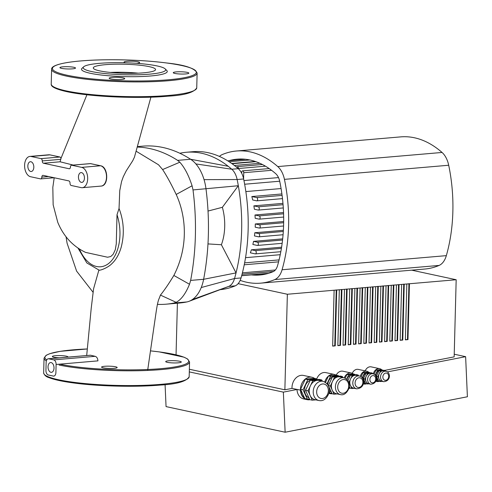 <?xml version="1.0" encoding="UTF-8"?>
<svg xmlns="http://www.w3.org/2000/svg" width="492" height="492" viewBox="0 0 492 492"><rect width="100%" height="100%" fill="white"/><g stroke="black" fill="none" stroke-linecap="round" stroke-linejoin="round"><path stroke-width="0.74" d="M125.349 62.779A7.798 1.132 -178.5 0 1 124.052 62.121A7.798 1.132 -178.5 0 1 129.359 61.186A7.798 1.132 -178.5 0 1 138.037 61.789A7.798 1.132 -178.5 0 1 139.642 62.527A7.798 1.132 -178.5 0 1 136.647 63.339M62.97 66.814A7.798 1.132 -178.5 0 1 71.174 66.906A7.798 1.132 -178.5 0 1 75.51 68.037A7.798 1.132 -178.5 0 1 67.681 68.966A7.798 1.132 -178.5 0 1 59.919 67.632A7.798 1.132 -178.5 0 1 62.97 66.814M110.749 78.954A7.798 1.132 -178.5 0 1 109.138 78.222A7.798 1.132 -178.5 0 1 116.961 77.293A7.798 1.132 -178.5 0 1 124.728 78.628A7.798 1.132 -178.5 0 1 119.421 79.563A7.798 1.132 -178.5 0 1 110.749 78.954M185.816 73.929A7.798 1.132 -178.5 0 1 177.606 73.837A7.798 1.132 -178.5 0 1 173.27 72.705A7.798 1.132 -178.5 0 1 181.099 71.777A7.798 1.132 -178.5 0 1 188.86 73.117A7.798 1.132 -178.5 0 1 185.816 73.929M110.411 72.441A31.15 4.526 -178.5 0 1 138.24 73.167A31.15 4.526 1.5 0 0 110.411 72.441M99.728 70.879A31.15 4.526 -178.5 0 1 93.289 67.939A31.15 4.526 -178.5 0 1 114.476 64.206A31.15 4.526 -178.5 0 1 149.137 66.629A31.15 4.526 -178.5 0 1 155.57 69.569A31.15 4.526 -178.5 0 1 134.39 73.302A31.15 4.526 -178.5 0 1 99.728 70.879M157.145 65.94A41.254 5.996 -178.5 0 1 165.244 68.941A41.254 5.996 -178.5 0 1 140.454 74.692A41.254 5.996 -178.5 0 1 91.715 71.568A41.254 5.996 -178.5 0 1 83.665 66.807A41.254 5.996 -178.5 0 1 114.162 62.681A41.254 5.996 -178.5 0 1 157.145 65.94M165.244 68.941L166.825 70.571A42.89 6.23 -178.5 0 1 141.05 76.543A42.89 6.23 -178.5 0 1 90.374 73.296A42.89 6.23 -178.5 0 1 82.004 68.345L83.665 66.807M48.314 375.002A4.096 2.478 85.1 0 1 45.934 370.421L46.143 362.321A4.096 2.478 85.1 0 1 48.284 358.779A4.096 2.478 85.1 0 1 48.739 358.809L90.522 355.218L95.14 356.319C96.819 356.866 97.754 358.385 97.933 360.87L56.106 364.467L55.897 372.561A4.096 2.478 85.1 0 1 53.757 376.103A4.096 2.478 85.1 0 1 53.302 376.072L48.314 375.002M207.981 243.915L221.394 244.745L236.043 272.9L203.62 279.296L190.632 280.415L189.506 284.259L173.854 275.458C189.266 245.213 185.595 214.838 176.191 194.451L192.083 185.785L193.005 189.93A181.886 110.097 85.1 0 1 190.632 280.415M179.844 153.27A136.069 82.361 85.1 0 1 186.4 152.262A136.069 82.361 85.1 0 1 228.208 166.278A136.069 82.361 85.1 0 1 231.781 169.23A16.371 9.914 85.1 0 1 237.144 179.543A136.069 82.361 85.1 0 1 238.325 185.73A136.069 82.361 85.1 0 1 236.043 272.9A136.069 82.361 85.1 0 1 234.549 278.509A16.371 9.914 85.1 0 1 228.712 286.412A136.069 82.361 85.1 0 1 226.714 287.199L188.977 301.338A36.838 22.3 -94.9 0 0 192.329 299.579A36.838 22.3 -94.9 0 0 201.228 287.549A36.838 22.3 -94.9 0 0 203.62 279.296A181.886 110.097 85.1 0 0 205.988 188.817A36.838 22.3 -94.9 0 0 204.051 179.635A36.838 22.3 -94.9 0 0 195.884 163.928A36.838 22.3 -94.9 0 0 190.613 159.26L177.624 160.374L179.82 162.212L162.606 169.555L158.479 164.728M147.698 370.052L154.703 321.762C156.321 310.999 157.354 301.904 159.359 298.017L160.435 295.095L176.148 302.322L173.891 303.06L186.874 301.947A36.838 22.3 -94.9 0 0 188.977 301.338M137.329 146.616L142.637 146.161A181.886 110.097 85.1 0 1 190.613 159.26L228.208 166.278M186.874 301.947A181.886 110.097 85.1 0 1 179.174 303.06L166.185 304.179A181.886 110.097 85.1 0 1 157.415 304.357M193.005 189.93L238.325 185.73L222.372 207.298A40.934 24.778 85.1 0 1 221.394 244.745M222.372 207.298L208.024 211.056M160.435 295.095C164.217 290.464 168.695 283.915 173.854 275.458M176.148 302.322C181.204 299.702 185.656 293.681 189.506 284.259M176.191 194.451C171.167 183.977 166.64 175.681 162.606 169.555M192.083 185.785C188.743 175.484 184.654 167.624 179.82 162.212M137.213 147.059A181.886 110.097 85.1 0 1 177.624 160.374M173.891 303.06A181.886 110.097 85.1 0 1 166.185 304.179M48.031 366.798A4.914 2.97 85.1 0 1 50.602 362.549A4.914 2.97 85.1 0 1 53.985 367.186A4.914 2.97 85.1 0 1 51.439 372.333A4.914 2.97 85.1 0 1 48.031 366.798M48.284 358.779L90.522 355.218M95.14 356.319L53.726 359.88L48.739 358.809M53.726 359.88A4.096 2.478 85.1 0 1 56.106 364.467M150.909 97.152L134.445 157.151L132.742 160.73L126.241 170.835L123.283 176.739L121.592 181.456L119.759 190.619L119.046 208.46C123.861 221.08 124.581 233.977 121.216 247.15C119.169 254.253 116.044 259.77 111.838 263.706C108.591 267.181 100.817 270.594 99.113 270.126M69.6 168.713L69.151 168.75A2.048 1.236 -94.9 0 0 69.378 168.762A2.048 1.236 -94.9 0 0 70.448 166.991A2.048 1.236 85.1 0 1 71.518 165.22A2.048 1.236 85.1 0 1 71.746 165.238L81.715 167.378A10.234 6.193 85.1 0 1 87.674 177.907A10.234 6.193 85.1 0 1 82.324 187.698A10.234 6.193 85.1 0 1 81.18 187.624L71.217 185.478A2.048 1.236 85.1 0 1 70.024 183.19A2.048 1.236 -94.9 0 0 68.831 180.896L43.124 175.367A2.048 1.236 -94.9 0 0 42.896 175.349A2.048 1.236 -94.9 0 0 41.826 177.12A2.048 1.236 85.1 0 1 40.756 178.891A2.048 1.236 85.1 0 1 40.529 178.879L30.559 176.733A10.234 6.193 85.1 0 1 24.6 166.204A10.234 6.193 85.1 0 1 29.951 156.413A10.234 6.193 85.1 0 1 31.088 156.493L41.057 158.633A2.048 1.236 85.1 0 1 42.251 160.927A2.048 1.236 -94.9 0 0 43.444 163.221L60.086 161.788L60.996 158.486A2.048 1.236 85.1 0 0 59.883 157.016A0.818 0.64 -77.9 0 1 60.036 157.028L50.073 154.882A0.818 0.64 -77.9 0 1 50.215 154.937M119.046 208.46L117.016 214.727L116.272 243.817L115.319 249.672L113.203 254.216L110.774 256.523L107.588 257.23L85.54 252.378C72.767 246.246 63.505 236.24 57.773 222.359L53.148 204.813L52.822 187.372L54.206 177.729M73.222 165.078L60.086 161.788M69.151 168.75L43.444 163.221M27.835 165.97A4.914 2.97 85.1 0 1 30.406 161.72A4.914 2.97 85.1 0 1 33.788 166.357A4.914 2.97 85.1 0 1 31.248 171.505A4.914 2.97 85.1 0 1 27.835 165.97M78.456 176.862A4.914 2.97 85.1 0 1 81.026 172.606A4.914 2.97 85.1 0 1 84.409 177.249A4.914 2.97 85.1 0 1 81.869 182.397A4.914 2.97 85.1 0 1 78.456 176.862M192.329 299.579L228.712 286.412L235.201 285.852A16.371 9.914 -94.9 0 0 241.043 277.949L234.549 278.509L201.228 287.549M204.051 179.635L237.144 179.543L243.632 178.983A136.069 82.361 85.1 0 1 241.043 277.949M186.4 152.262L192.889 151.702A136.069 82.361 85.1 0 1 238.269 168.676L231.781 169.23L195.884 163.928M243.632 178.983A16.371 9.914 -94.9 0 0 238.269 168.676M235.201 285.852A136.069 82.361 85.1 0 1 220.09 289.683M244.235 264.794L278.583 261.842M243.589 178.768L243.749 172.704A1.636 0.99 -94.9 0 0 242.611 170.859A1.636 0.99 -94.9 0 0 241.757 172.274L241.726 173.344M278.503 177.587L243.952 180.558M238.38 168.768L238.386 168.51A1.636 0.99 -94.9 0 0 237.249 166.659A1.636 0.99 -94.9 0 0 236.578 167.231M232.532 164.082A1.636 0.99 -94.9 0 0 232.107 163.768M251.394 249.795A62.638 37.915 -94.9 0 1 250.36 252.827L255.219 253.872A1.636 0.99 -94.9 0 0 255.397 253.884A1.636 0.99 -94.9 0 0 256.258 252.316A1.636 0.99 -94.9 0 0 255.305 250.631L251.394 249.795L281.59 247.199M253.534 241.363A62.638 37.915 -94.9 0 1 252.857 244.475L257.31 245.434A1.636 0.99 -94.9 0 0 257.494 245.44A1.636 0.99 -94.9 0 0 258.349 243.878A1.636 0.99 -94.9 0 0 257.396 242.193L253.534 241.363L282.685 238.854M283.312 231.468L258.706 233.583A1.636 0.99 -94.9 0 1 259.659 235.268A1.636 0.99 -94.9 0 1 258.804 236.83A1.636 0.99 -94.9 0 1 258.62 236.818L254.438 235.92A62.638 37.915 -94.9 0 0 254.813 232.747L283.38 230.287M258.706 233.583L254.813 232.747M255.293 223.958A62.638 37.915 -94.9 0 1 255.207 227.193L259.204 228.054A1.636 0.99 85.1 0 0 259.389 228.067A1.636 0.99 85.1 0 0 260.243 226.498A1.636 0.99 85.1 0 0 259.29 224.813L255.293 223.958L283.675 221.517M254.985 214.998L259.167 215.896A1.636 0.99 85.1 0 1 260.12 217.581A1.636 0.99 85.1 0 1 259.266 219.149A1.636 0.99 85.1 0 1 259.081 219.137L255.188 218.3A62.638 37.915 -94.9 0 0 254.985 214.998L283.54 212.544M253.866 205.865L258.325 206.825A1.636 0.99 85.1 0 1 259.278 208.51A1.636 0.99 85.1 0 1 258.417 210.072A1.636 0.99 85.1 0 1 258.238 210.066L254.376 209.235A62.638 37.915 -94.9 0 0 253.866 205.865L282.962 203.362M251.836 196.536L256.689 197.581A1.636 0.99 85.1 0 1 257.648 199.266A1.636 0.99 85.1 0 1 256.787 200.834A1.636 0.99 85.1 0 1 256.609 200.822L252.697 199.98A62.638 37.915 -94.9 0 0 251.836 196.536L281.904 193.953M67.847 357.1A7.798 1.132 1.5 0 0 67.945 356.928A7.798 1.132 1.5 0 0 63.609 355.796A7.798 1.132 1.5 0 0 55.405 355.704A7.798 1.132 1.5 0 0 52.355 356.522A7.798 1.132 1.5 0 0 59.329 357.832M103.185 367.844A7.798 1.132 1.5 0 0 111.856 368.453A7.798 1.132 1.5 0 0 117.164 367.518A7.798 1.132 1.5 0 0 109.396 366.177A7.798 1.132 1.5 0 0 101.573 367.106A7.798 1.132 1.5 0 0 103.185 367.844M178.252 362.819A7.798 1.132 1.5 0 0 181.296 362.001A7.798 1.132 1.5 0 0 173.535 360.667A7.798 1.132 1.5 0 0 165.706 361.595A7.798 1.132 1.5 0 0 170.041 362.727A7.798 1.132 1.5 0 0 178.252 362.819M238.128 283.656L287.365 294.253L456.176 279.739L411.693 270.17M176.05 354.812L177.403 303.213M456.176 279.739L454.159 356.866L384.547 370.408M336.214 289.899L334.751 345.771L332.654 345.95M336.712 290.009L335.249 345.876L334.751 345.771M335.249 345.876L332.654 346.104L334.117 290.231M341.405 289.456L339.947 345.322L337.85 345.507M341.903 289.56L340.446 345.433L339.947 345.322M340.446 345.433L337.844 345.655L339.308 289.788M346.602 289.007L345.138 344.88L343.047 345.058M347.1 289.118L345.636 344.984L345.138 344.88M345.636 344.984L343.041 345.212L344.505 289.339M351.798 288.564L350.335 344.431L348.238 344.609M352.297 288.669L350.833 344.541L350.335 344.431M350.833 344.541L348.231 344.763L349.695 288.89M356.989 288.115L355.525 343.988L353.434 344.166M357.487 288.22L356.023 344.092L355.525 343.988M356.023 344.092L353.428 344.314L354.892 288.447M362.186 287.666L360.722 343.539L358.625 343.717M362.684 287.777L361.22 343.644L360.722 343.539M361.22 343.644L358.625 343.871L360.089 287.998M367.376 287.223L365.913 343.09L363.822 343.275M367.875 287.328L366.411 343.201L365.913 343.09M366.411 343.201L363.816 343.422L365.279 287.549M377.77 286.332L376.306 342.198L374.209 342.377M378.268 286.436L376.804 342.309L376.306 342.198M376.804 342.309L374.203 342.53L375.667 286.658M382.961 285.883L381.497 341.756L379.406 341.934M383.459 285.987L381.995 341.86L381.497 341.756M381.995 341.86L379.4 342.081L380.863 286.215M388.157 285.434L386.694 341.307L384.596 341.485M388.655 285.545L387.192 341.411L386.694 341.307M387.192 341.411L384.596 341.639L386.054 285.766M393.348 284.991L391.884 340.858L389.793 341.042M393.846 285.096L392.382 340.968L391.884 340.858M392.382 340.968L389.787 341.19L391.251 285.317M398.545 284.542L397.081 340.415L394.984 340.593M399.043 284.653L397.579 340.519L397.081 340.415M397.579 340.519L394.984 340.747L396.447 284.874M403.735 284.099L402.278 339.966L400.18 340.144M404.233 284.204L402.776 340.077L402.278 339.966M402.776 340.077L400.174 340.298L401.638 284.425M408.932 283.65L407.468 339.523L405.371 339.701M409.43 283.755L407.966 339.628L407.468 339.523M407.966 339.628L405.371 339.849L406.835 283.982M372.573 286.774L371.109 342.647L369.012 342.826M373.071 286.885L371.608 342.752L371.109 342.647M371.608 342.752L369.012 342.979L370.476 287.107M287.365 294.253L284.868 389.799L292.002 388.409L300.797 390.168A11.052 8.647 102.1 0 0 304.573 398.065A11.052 8.647 102.1 0 1 300.797 390.168L296.983 389.479L283.361 392.13L189.303 371.897M314.603 378.428A11.464 8.973 102.1 0 0 311.965 377.259L303.49 375.439A11.464 8.973 102.1 0 0 292.002 388.409M336.251 375.224A9.822 7.688 102.1 0 0 334.32 374.443L325.852 372.622A9.822 7.688 102.1 0 0 316.768 378.889M353.447 374.018A7.78 6.088 102.1 0 0 351.405 373.041L342.936 371.214A7.78 6.088 102.1 0 0 336.177 375.181M368.766 372.327A6.55 5.123 102.1 0 0 366.712 371.208L358.244 369.387A6.55 5.123 102.1 0 0 352.284 373.317M381.737 369.799A6.55 5.123 102.1 0 0 379.689 368.686L371.214 366.866A6.55 5.123 102.1 0 0 365.218 370.888M376.017 380.722A6.138 4.803 102.1 0 0 377.02 381.091A6.138 4.803 102.1 0 0 378.668 381.085A6.138 4.803 102.1 0 1 377.02 381.091A6.138 4.803 102.1 0 1 376.017 380.722M379.689 368.686A6.55 5.123 102.1 0 0 373.317 373.908M363.379 383.409A6.138 4.803 102.1 0 0 364.043 383.619A6.138 4.803 102.1 0 0 365.697 383.606A6.138 4.803 102.1 0 1 364.043 383.619L364.043 383.619A6.138 4.803 102.1 0 1 363.379 383.409M366.712 371.208A6.55 5.123 102.1 0 0 360.365 376.343M349.086 387.948A7.368 5.769 102.1 0 0 349.972 387.881A7.368 5.769 102.1 0 1 349.086 387.948M351.405 373.041A7.78 6.088 102.1 0 0 344.271 377.844M330.446 393.286A9.416 7.368 102.1 0 0 331.909 393.366A9.416 7.368 102.1 0 1 330.446 393.286M334.32 374.443A9.822 7.688 102.1 0 0 328.705 375.87M328.453 376.066A9.822 7.688 102.1 0 0 324.849 381.964M305.766 398.778A11.052 8.647 102.1 0 0 307.229 399.27A11.052 8.647 102.1 0 0 309.652 399.35A11.052 8.647 102.1 0 1 307.229 399.27A11.052 8.647 102.1 0 1 305.766 398.778M311.965 377.259A11.464 8.973 102.1 0 0 300.471 390.23A11.464 8.973 102.1 0 0 307.143 399.67A11.464 8.973 102.1 0 0 310.028 399.695M284.868 389.799L189.371 369.252M344.025 377.788L340.04 376.933A8.598 6.728 102.1 0 0 338.453 376.835A8.598 6.728 102.1 0 0 332.438 381.589A8.598 6.728 102.1 0 0 332.217 390.094A8.598 6.728 102.1 0 0 336.423 393.741L340.409 394.596A8.598 6.728 -77.9 0 1 335.476 385.777A8.598 6.728 -77.9 0 1 342.444 377.69A8.598 6.728 -77.9 0 1 344.025 377.788C348.576 379.707 350.224 383.231 348.976 388.36C346.632 393.379 343.779 395.457 340.409 394.596M342.869 377.536L342.389 376.497L334.517 377.173L330.36 386.011L334.074 394.178L337.204 393.907M334.074 394.178L332.082 393.748L328.367 385.58L332.524 376.743L340.396 376.066L342.389 376.497M332.524 376.743L334.517 377.173M328.367 385.58L330.36 386.011M335.876 376.454A8.186 6.408 102.1 0 0 334.462 376.38A8.186 6.408 102.1 0 0 333.035 376.7M332.426 376.958A8.186 6.408 102.1 0 0 327.77 384.676M329.314 390.353A8.186 6.408 102.1 0 0 331.313 392.05M338.668 376.214L338.404 375.636L336.411 375.205L328.539 375.888L325.501 382.352M328.951 393.071L331.817 393.169M338.404 375.636L330.532 376.312L327.051 383.717M328.539 375.888L330.532 376.312M329.246 391.46L330.089 393.317M382.573 370.371L382.376 369.941L380.882 369.615L376.011 370.039L374.037 374.228M385.906 371.282L383.914 370.851A5.32 4.164 102.1 0 0 382.93 370.79A5.32 4.164 102.1 0 0 379.209 373.736A5.32 4.164 102.1 0 0 379.068 379A5.32 4.164 102.1 0 0 381.675 381.257L383.668 381.687A5.32 4.164 -77.9 0 1 380.611 376.226A5.32 4.164 -77.9 0 1 384.922 371.22A5.32 4.164 -77.9 0 1 385.906 371.282C390.494 371.983 391.368 381.085 383.668 381.687M385.66 371.226L385.365 370.581L380.494 370.999L377.918 376.472L380.218 381.528L382.155 381.362M380.218 381.528L378.723 381.208L376.423 376.152L379 370.679L383.871 370.261L385.365 370.581M379 370.679L380.494 370.999M376.423 376.152L377.918 376.472M380.464 370.556A4.914 3.844 102.1 0 0 379.929 370.556A4.914 3.844 102.1 0 0 379.393 370.648M378.945 370.796A4.914 3.844 102.1 0 0 375.925 376.392M376.349 378.096A4.914 3.844 102.1 0 0 378.188 380.027M382.376 369.941L377.505 370.359L375.218 375.224M376.011 370.039L377.505 370.359M376.362 378.981L377.229 380.882L378.526 380.771M376.048 380.63L377.229 380.882M363.52 381.798L364.258 383.409L365.556 383.299M369.603 372.893L369.406 372.462L364.529 372.881L362.204 377.831M367.493 373.077A4.914 3.844 102.1 0 0 366.958 373.077A4.914 3.844 102.1 0 0 366.423 373.17M365.974 373.317A4.914 3.844 102.1 0 0 362.979 379.147M363.428 380.734A4.914 3.844 102.1 0 0 365.212 382.548M363.416 383.225L364.258 383.409M369.406 372.462L367.911 372.143L363.034 372.561L364.529 372.881M363.034 372.561L361.067 376.749M363.453 378.674L366.023 373.2L367.518 373.526L364.947 379L363.453 378.674L365.753 383.729L369.184 383.883M364.947 379L367.247 384.049M366.023 373.2L370.9 372.782L372.395 373.108L367.518 373.526M372.69 373.754L372.395 373.108M370.937 373.379A5.32 4.164 102.1 0 0 369.959 373.317A5.32 4.164 102.1 0 0 366.233 376.263A5.32 4.164 102.1 0 0 366.097 381.521A5.32 4.164 102.1 0 0 368.699 383.778L370.691 384.209A5.32 4.164 -77.9 0 1 367.641 378.748A5.32 4.164 -77.9 0 1 371.952 373.742A5.32 4.164 -77.9 0 1 372.93 373.803L370.937 373.379M354.91 374.787L354.683 374.283L352.936 373.908L346.94 374.424L345.181 378.163M359.369 376.005L356.374 375.365A6.55 5.123 102.1 0 0 355.169 375.291A6.55 5.123 102.1 0 0 350.587 378.914A6.55 5.123 102.1 0 0 350.415 385.396A6.55 5.123 102.1 0 0 353.625 388.17L356.614 388.815A6.55 5.123 -77.9 0 1 352.85 382.093A6.55 5.123 -77.9 0 1 358.158 375.931A6.55 5.123 -77.9 0 1 359.369 376.005C364.953 376.927 365.925 388.145 356.614 388.815M358.533 375.827L358.17 375.033L352.167 375.55L349 382.284L351.829 388.502L354.215 388.299M351.829 388.502L350.089 388.127L349.332 386.466M347.924 380.494L350.427 375.175L356.423 374.658L358.17 375.033M350.427 375.175L352.167 375.55M352.635 374.984A6.138 4.803 102.1 0 0 351.669 374.947A6.138 4.803 102.1 0 0 350.698 375.15M350.378 375.267A6.138 4.803 102.1 0 0 346.977 379.375M349.142 387.684L349.855 387.622M354.683 374.283L348.68 374.799L346.663 379.092M346.94 374.424L348.68 374.799M317.125 379.621L316.793 378.895L307.801 379.67L303.047 389.775L307.291 399.104L309.456 398.92M314.32 379.861L314.025 379.793A9.416 7.368 102.1 0 0 312.285 379.689A9.416 7.368 102.1 0 0 304.769 387.819A9.416 7.368 102.1 0 0 308.97 397.856M316.793 378.895L314.302 378.36L305.311 379.135L300.557 389.24L303.047 389.775M300.557 389.24L304.8 398.569L307.291 399.104M305.311 379.135L307.801 379.67M305.538 390.31L310.292 380.205L312.783 380.74L308.029 390.845L305.538 390.31L309.782 399.639L312.272 400.174L315.852 399.867M308.029 390.845L312.272 400.174M310.292 380.205L319.29 379.43L321.78 379.972L312.783 380.74M322.322 381.165L321.78 379.972M319.093 380.47A9.822 7.688 102.1 0 0 317.279 380.353A9.822 7.688 102.1 0 0 310.403 385.796A9.822 7.688 102.1 0 0 310.151 395.513A9.822 7.688 102.1 0 0 314.96 399.676L318.945 400.537A9.822 7.688 -77.9 0 1 313.306 390.451A9.822 7.688 -77.9 0 1 321.264 381.214A9.822 7.688 -77.9 0 1 323.078 381.325L319.093 380.47M454.227 354.222L465.629 356.675L387.333 371.909M363.293 383.809A6.55 5.123 102.1 0 0 363.957 384.018A6.55 5.123 102.1 0 0 366.288 383.846M375.87 381.103A6.55 5.123 102.1 0 0 376.933 381.491A6.55 5.123 102.1 0 0 379.258 381.318M328.914 393.225A9.822 7.688 102.1 0 0 330.187 393.655A9.822 7.688 102.1 0 0 332.118 393.754M296.983 389.479A11.464 8.973 102.1 0 0 303.656 398.92L307.143 399.67M348.976 388.348A7.78 6.088 102.1 0 0 350.396 388.194M165.078 384.603L166.056 406.601L285.132 432.222L283.361 392.13M465.629 356.675L467.4 396.767L285.132 432.222M228.835 160.724A115.03 69.63 85.1 0 1 237.156 159.162A115.03 69.63 85.1 0 1 275.735 173.701A12.282 7.435 85.1 0 1 279.727 181.37A115.03 69.63 85.1 0 1 277.519 265.76A12.282 7.435 85.1 0 1 273.171 271.639A115.03 69.63 85.1 0 1 259.825 275.003A115.03 69.63 85.1 0 1 251.369 274.887M219.42 156.425A20.467 12.386 85.1 0 1 222.156 154.611A123.221 74.587 85.1 0 1 236.455 151.007A123.221 74.587 85.1 0 1 277.783 166.579A20.467 12.386 85.1 0 1 284.438 179.365A123.221 74.587 85.1 0 1 282.07 269.764A20.467 12.386 85.1 0 1 274.825 279.561A123.221 74.587 85.1 0 1 260.526 283.164A123.221 74.587 85.1 0 1 240.176 280.366M260.526 283.164L424.793 269.044A123.221 74.587 -94.9 0 0 439.092 265.434A20.467 12.386 -94.9 0 0 446.33 255.643A123.221 74.587 -94.9 0 0 448.698 165.244A20.467 12.386 -94.9 0 0 442.05 152.459A123.221 74.587 -94.9 0 0 400.716 136.881L236.455 151.007M181.462 65.467A71.961 10.455 -178.5 0 1 168.184 79.796A71.961 10.455 -178.5 0 1 67.318 75.282A71.961 10.455 -178.5 0 1 80.596 60.953A71.961 10.455 -178.5 0 1 181.462 65.467M51.611 69.28C51.291 66.574 56.672 64.292 67.742 62.453C80.786 60.461 97.545 59.569 118.012 59.778C135.878 60.036 152.126 61.106 166.757 62.994C184.697 64.858 194.814 68.222 197.126 73.087A72.779 10.578 -178.5 0 1 168.664 80.713A72.779 10.578 -178.5 0 1 66.648 76.143A72.779 10.578 -178.5 0 1 51.611 69.28L51.223 84.034A72.779 10.578 -178.5 0 0 66.26 90.903A72.779 10.578 -178.5 0 0 168.276 95.466A72.779 10.578 -178.5 0 0 196.738 87.847C194.106 92.508 184.475 95.288 167.846 96.18C140.798 98.781 92.447 97.152 67.207 91.746C56.057 89.292 50.731 86.721 51.223 84.034M167.76 96.174A71.961 10.455 -178.5 0 1 95.589 95.639A71.961 10.455 -178.5 0 1 52.423 86.014M31.088 156.493L49.92 154.869A0.818 0.64 -77.9 0 1 50.073 154.882L48.776 154.796A10.234 6.193 85.1 0 1 49.92 154.869L59.883 157.016L41.057 158.633M42.251 160.927L60.664 159.347M90.866 163.682A0.818 0.64 102.1 0 0 90.577 163.621L100.54 165.761A0.818 0.64 -77.9 0 1 100.872 165.847M81.715 167.378L100.54 165.761A10.234 6.193 85.1 0 1 106.506 176.29A10.234 6.193 85.1 0 1 101.155 186.081C108.941 185.798 108.32 166.954 100.694 165.773L90.35 163.602A2.048 1.236 85.1 0 1 90.577 163.621L71.746 165.238M90.128 163.658A2.048 1.236 85.1 0 1 90.35 163.602L71.518 165.22M48.585 176.542L41.826 177.12M117.016 214.727A36.838 22.3 85.1 0 1 109.759 262.543A36.838 22.3 85.1 0 1 79.44 249.075M244.616 262.863L279.069 259.899M271.59 170.312L243.749 172.704M265.452 166.179L238.386 168.51M259.862 163.276L234.377 165.466M255.262 161.462L231.707 163.485M279.696 181.222L244.653 184.236M273.392 271.541L242.058 274.235M275.354 269.991L242.415 272.82M281.399 248.392L255.305 250.631M282.556 240.028L257.396 242.193M245.852 191.579L281.08 188.547M280.237 254.69L245.539 257.673M282.094 195.398L256.689 197.581M283.072 204.697L258.325 206.825M283.583 213.799L259.167 215.896M283.656 222.722L259.29 224.813M160.195 385.058A71.961 10.455 -178.5 0 1 88.025 384.523A71.961 10.455 -178.5 0 1 44.858 374.904M189.174 376.731A72.779 10.578 -178.5 0 1 160.712 384.357A72.779 10.578 -178.5 0 1 58.696 379.787A72.779 10.578 -178.5 0 1 43.659 372.924C44.323 375.236 46.156 376.829 49.163 377.696C54.446 379.756 62.736 381.528 74.028 383.022C98.935 386.374 135.872 387.253 160.281 385.064C176.911 384.172 186.542 381.398 189.174 376.731L189.561 361.977A72.779 10.578 -178.5 0 1 161.099 369.597A72.779 10.578 -178.5 0 1 59.083 365.033M46.346 360.907A72.779 10.578 -178.5 0 1 44.046 358.164L43.659 372.924M150.46 350.876A71.961 10.455 -178.5 0 1 173.897 354.357A71.961 10.455 -178.5 0 1 160.62 368.68A71.961 10.455 -178.5 0 1 59.704 364.154M46.789 359.855A71.961 10.455 -178.5 0 1 87.336 348.963L60.178 351.337L49.784 353.687L46.168 355.292L44.046 358.164M343.398 379.523A6.962 5.449 102.1 0 0 338.348 390.261A6.962 5.449 102.1 0 0 347.906 389.436A6.962 5.449 102.1 0 0 343.398 379.523M385.876 373.053A3.684 2.884 102.1 0 0 383.207 378.735A3.684 2.884 102.1 0 0 388.262 378.305A3.684 2.884 102.1 0 0 385.876 373.053M372.905 375.581A3.684 2.884 102.1 0 0 370.23 381.263A3.684 2.884 102.1 0 0 375.291 380.826A3.684 2.884 102.1 0 0 372.905 375.581M359.111 377.764A4.914 3.844 102.1 0 0 355.55 385.347A4.914 3.844 102.1 0 0 362.296 384.762A4.914 3.844 102.1 0 0 359.111 377.764M322.697 383.963A7.368 5.769 102.1 0 0 317.352 395.328A7.368 5.769 102.1 0 0 327.469 394.461A7.368 5.769 102.1 0 0 322.697 383.963M284.438 179.365L448.698 165.244M442.05 152.459L277.783 166.579M446.33 255.643L282.07 269.764M274.825 279.561L439.092 265.434M197.126 73.087L196.738 87.847M92.982 292.168L76.598 271.098L67.096 243.257L66.051 236.763M158.559 164.802L136.081 151.185M98.855 270.194L93.572 288.804L91.211 308.367L86.697 355.476M61.149 158L60.036 157.028M29.951 156.413L48.776 154.796M82.324 187.698L101.155 186.081M86.918 94.778L61.143 157.987M54.163 177.741L40.756 178.891M78.025 248.14L86.856 262.949L99.39 270.305M242.611 170.859L269.192 168.572M237.249 166.659L262.402 164.5M232.046 163.725L255.883 161.677M249.893 159.98L229.18 161.757M245.613 159.279L227.704 160.822M268.14 273.441L241.664 275.723M268.657 273.294L241.689 275.612M273.484 271.498L242.064 274.198M255.397 253.884L280.821 251.701M257.494 245.44L282.15 243.325M258.804 236.83L283.072 234.745M282.488 198.62L256.787 200.834M283.306 207.938L258.417 210.072M283.663 217.052L259.266 219.149M283.577 225.988L259.389 228.067M189.561 361.977L187.569 358.982L184.063 357.198L159.193 351.878L150.46 350.864M372.93 373.803C377.524 374.504 378.391 383.606 370.691 384.209M323.078 381.325C328.398 383.6 330.323 387.634 328.859 393.422C326.454 398.994 323.146 401.361 318.945 400.537M363.274 383.871L363.957 384.018M375.802 381.251L376.933 381.491M328.871 393.372L330.187 393.655"/></g></svg>

